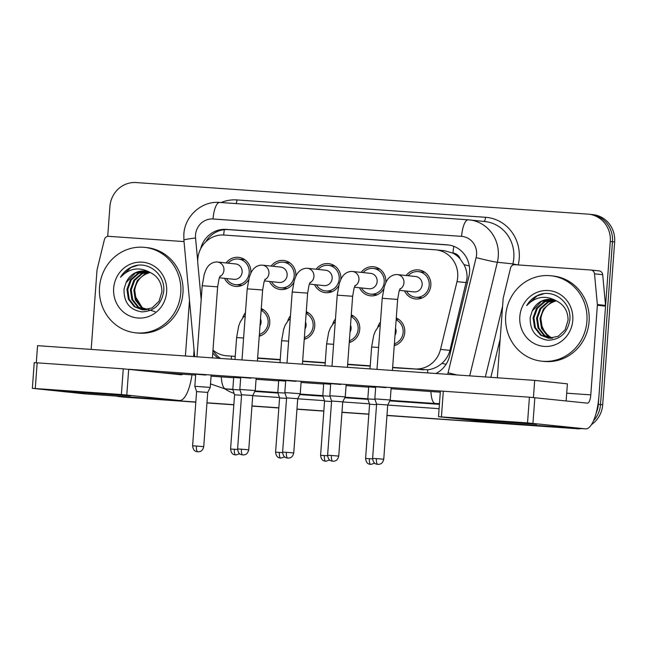 <?xml version="1.0" encoding="UTF-8"?>
<svg xmlns="http://www.w3.org/2000/svg" width="647" height="647" viewBox="0 0 647 647"><rect width="100%" height="100%" fill="white"/><g stroke="black" fill="none" stroke-linecap="round" stroke-linejoin="round"><path stroke-width="0.97" d="M351.272 314.846A14.606 13.846 96 0 1 359.756 329.347A14.606 13.846 96 0 1 349.243 342.522M306.274 311.7A14.606 13.846 96 0 1 314.749 326.201A14.606 13.846 96 0 1 304.236 339.376M261.267 308.562A14.606 13.846 96 0 1 269.75 323.055A14.606 13.846 96 0 1 259.237 336.23M396.271 317.992A14.606 13.846 96 0 1 404.755 332.493A14.606 13.846 96 0 1 394.241 345.66M361.147 272.371A14.606 13.846 96 0 1 373.545 266.766A14.606 13.846 96 0 1 385.83 282.254A14.606 13.846 96 0 1 385.782 282.771M383.622 289.12A14.606 13.846 96 0 1 370.488 295.816A14.606 13.846 96 0 1 359.53 287.753M316.148 269.233A14.606 13.846 96 0 1 328.547 263.62A14.606 13.846 96 0 1 340.823 279.108A14.606 13.846 96 0 1 340.783 279.625M338.624 285.974A14.606 13.846 96 0 1 325.49 292.67A14.606 13.846 96 0 1 314.531 284.607M271.142 266.087A14.606 13.846 96 0 1 283.54 260.474A14.606 13.846 96 0 1 295.825 275.97A14.606 13.846 96 0 1 295.776 276.479M293.625 282.828A14.606 13.846 96 0 1 280.491 289.524A14.606 13.846 96 0 1 269.532 281.461M226.143 262.941A14.606 13.846 96 0 1 238.541 257.336A14.606 13.846 96 0 1 250.826 272.824A14.606 13.846 96 0 1 250.777 273.341M248.618 279.682A14.606 13.846 96 0 1 235.484 286.386A14.606 13.846 96 0 1 224.525 278.323M406.146 275.517A14.606 13.846 96 0 1 418.544 269.912A14.606 13.846 96 0 1 430.829 285.4A14.606 13.846 96 0 1 415.495 298.963A14.606 13.846 96 0 1 404.537 290.899M392.624 367.69L427.74 369.785C433.021 369.17 437.752 367.011 441.933 363.323C445.912 359.837 448.573 355.518 449.924 350.367L467.061 278.186C467.231 273.406 466.22 268.893 464.012 264.639L460.098 258.816A8.589 8.144 -84 0 0 452.997 253.066A25.775 8.217 -86 0 1 453.79 246.313M392.648 367.383L414.962 368.944A25.775 24.424 -84 0 0 440.518 349.38L457.008 281.639A25.775 24.424 -84 0 0 457.704 277.199A25.775 24.424 -84 0 0 436.029 249.863A25.775 24.424 -84 0 0 435.229 249.799L224.056 235.047A25.775 24.424 -84 0 0 197.836 263.531L201.185 299.642M452.997 253.066L452.568 253.034A25.775 24.424 96 0 1 460.098 258.816M257.619 358.26L280.216 359.837M302.618 361.398L325.215 362.975M347.625 364.544L370.213 366.121M212.984 350.092A25.775 24.424 -84 0 0 225.9 355.721L235.233 356.384M452.568 253.034L444.772 250.785L436.029 249.863M257.643 357.953L280.232 359.53M302.642 361.091L325.239 362.676M347.649 364.237L370.238 365.814M225.9 355.721A25.775 24.424 -84 0 0 226.709 355.785M332.704 324.244A14.606 13.846 96 0 1 335.461 318.963M287.705 321.098A14.606 13.846 96 0 1 290.463 315.817M242.706 317.96A14.606 13.846 96 0 1 245.464 312.671M377.711 327.39A14.606 13.846 96 0 1 380.468 322.101M195.823 402.013L122.615 396.975A25.775 24.424 96 0 1 121.814 396.902A25.775 24.424 96 0 0 122.615 396.975L195.815 402.086L124.798 397.201A25.775 24.424 96 0 1 123.989 397.137L119.63 396.676A25.775 24.424 96 0 1 116.29 396.077M576.283 428.209A25.775 24.424 96 0 1 572.077 428.298L386.963 415.447L574.261 428.524A25.775 24.424 96 0 0 578.863 428.387A25.775 24.424 96 0 1 574.261 428.524L386.963 415.52M368.839 414.177L341.964 412.301L368.839 414.177M323.84 411.031L296.965 409.155L323.84 411.031M278.841 407.893L251.958 406.009L278.841 407.893M233.834 404.747L206.959 402.871L233.834 404.747M107.717 236.373L109.909 206.563A25.775 24.424 96 0 1 136.169 182.559L587.808 214.108A25.775 24.424 96 0 1 588.616 214.181A25.775 24.424 96 0 1 610.291 241.517L598.338 404.302L600.513 404.529A25.775 24.424 96 0 1 593.525 420.728A25.775 24.424 96 0 0 600.513 404.529L612.466 241.743L600.513 404.529L602.697 404.755A25.775 24.424 96 0 1 591.487 424.602M589.991 214.343A25.775 24.424 96 0 1 590.792 214.408A25.775 24.424 96 0 1 612.466 241.743A25.775 24.424 96 0 0 590.792 214.408L592.976 214.642A25.775 24.424 96 0 1 614.65 241.978L602.697 404.755M581.418 428.565A25.775 24.424 96 0 1 576.437 428.759M368.839 414.25L341.956 412.374M323.832 411.112L296.957 409.236M278.833 407.966L251.95 406.09M233.834 404.82L206.951 402.944M195.815 402.167L124.798 397.201M435.86 373.497A25.775 24.424 -84 0 0 449.495 356.262L468.873 276.673A25.775 24.424 -84 0 0 469.568 272.233A25.775 24.424 -84 0 0 447.894 244.898A25.775 24.424 -84 0 0 447.093 244.825L226.151 229.394A25.775 24.424 -84 0 0 200.627 248.836M598.338 404.302A25.775 24.424 96 0 1 596.097 413.263M120.439 396.748A25.775 24.424 96 0 1 119.63 396.676M572.077 428.298L386.971 415.366M368.847 414.104L341.972 412.22M323.848 410.958L296.965 409.082M278.841 407.812L251.966 405.936M233.842 404.666L206.967 402.79M212.774 352.947A25.775 24.424 -84 0 0 218.468 358.309M205.754 241.849A25.775 24.424 96 0 1 228.334 229.62L448.961 245.035M220.522 358.454A25.775 24.424 96 0 1 212.976 350.197M396.74 274.563A7.732 7.327 96 0 1 397.444 274.603L415.649 276.512A7.732 7.327 96 0 1 422.151 284.712A7.732 7.327 96 0 1 414.031 291.894L399.369 290.349M408.111 275.719A12.883 12.212 96 0 1 418.366 271.619A12.883 12.212 96 0 1 429.204 285.287A12.883 12.212 96 0 1 415.673 297.248A12.883 12.212 96 0 1 406.494 291.101M383.752 459.216C382.377 464.328 380.04 464.004 378.705 464.368L377.791 464.376A5.58 1.779 94 0 1 377.775 464.376A5.58 1.779 -86 0 1 376.408 458.626L383.752 459.216L387.731 404.982L390.254 400L374.831 398.867L375.713 386.793L385.879 387.61M387.731 404.982L376.594 404.165L374.831 398.867M395.527 328.215A7.732 7.327 96 0 1 396.077 331.806A7.732 7.327 96 0 1 395.002 335.283M396.142 319.804A12.883 12.212 96 0 1 403.13 332.38A12.883 12.212 96 0 1 394.379 343.848M376.554 404.674L369.574 404.221L367.811 398.924L374.993 399.369M351.742 271.416A7.732 7.327 96 0 1 352.445 271.457L370.65 273.374A7.732 7.327 96 0 1 377.152 281.574A7.732 7.327 96 0 1 369.033 288.748L354.37 287.211M363.113 272.581A12.883 12.212 96 0 1 373.368 268.473A12.883 12.212 96 0 1 384.205 282.141A12.883 12.212 96 0 1 370.674 294.11A12.883 12.212 96 0 1 361.495 287.955M338.745 456.07C337.37 461.182 335.041 460.866 333.706 461.222L332.793 461.238A5.58 1.779 94 0 1 332.768 461.23A5.58 1.779 -86 0 1 331.41 455.48L338.745 456.07L342.732 401.844L345.247 396.862L329.824 395.729L330.714 383.647L340.88 384.472M342.732 401.844L331.596 401.027L329.824 395.729M306.735 268.279A7.732 7.327 96 0 1 307.438 268.311L325.643 270.228A7.732 7.327 96 0 1 332.146 278.428A7.732 7.327 96 0 1 324.026 285.61L309.371 284.065M318.106 269.435A12.883 12.212 96 0 1 328.361 265.327A12.883 12.212 96 0 1 339.198 278.994A12.883 12.212 96 0 1 325.667 290.964A12.883 12.212 96 0 1 316.488 284.817M293.746 452.932C292.371 458.036 290.034 457.72 288.699 458.084L287.786 458.092A5.58 1.779 94 0 1 287.769 458.092A5.58 1.779 -86 0 1 286.403 452.334L293.746 452.932L297.725 398.698L300.248 393.716L284.826 392.583L285.715 380.501L295.881 381.326M297.725 398.698L286.589 397.881L284.826 392.583M261.736 265.133A7.732 7.327 96 0 1 262.439 265.173L280.644 267.082A7.732 7.327 96 0 1 287.147 275.282A7.732 7.327 96 0 1 279.027 282.464L264.364 280.919M273.107 266.289A12.883 12.212 96 0 1 283.362 262.189A12.883 12.212 96 0 1 294.199 275.857A12.883 12.212 96 0 1 280.669 287.818A12.883 12.212 96 0 1 271.489 281.671M248.747 449.786C247.372 454.898 245.035 454.574 243.701 454.938L242.787 454.946A5.58 1.779 94 0 0 242.787 454.946A5.58 1.779 -86 0 1 241.404 449.188L248.747 449.786L252.726 395.552L255.25 390.57L239.827 389.437L240.708 377.355L250.874 378.18M252.726 395.552L241.59 394.735L239.827 389.437M216.737 261.986A7.732 7.327 96 0 1 217.441 262.027L235.645 263.944A7.732 7.327 96 0 1 242.148 272.136A7.732 7.327 96 0 1 234.028 279.318L219.365 277.781M228.108 263.151A12.883 12.212 96 0 1 238.363 259.043A12.883 12.212 96 0 1 249.2 272.71A12.883 12.212 96 0 1 235.67 284.672A12.883 12.212 96 0 1 226.49 278.525M203.74 446.64C202.365 451.752 200.036 451.428 198.702 451.792L197.788 451.8A5.58 1.779 94 0 0 197.788 451.8A5.58 1.779 -86 0 1 196.405 446.05L203.74 446.64L207.727 392.414L210.243 387.424L194.82 386.291L195.709 374.217L205.875 375.042M207.727 392.414L196.591 391.589L194.82 386.291M350.52 325.077A7.732 7.327 96 0 1 351.078 328.66A7.732 7.327 96 0 1 350.003 332.137M351.143 316.666A12.883 12.212 96 0 1 358.131 329.234A12.883 12.212 96 0 1 349.372 340.702M331.555 401.536L324.568 401.075L322.804 395.778L329.994 396.231M305.521 321.931A7.732 7.327 96 0 1 306.071 325.522A7.732 7.327 96 0 1 305.004 328.991M306.136 313.52A12.883 12.212 96 0 1 313.124 326.088A12.883 12.212 96 0 1 304.373 337.556M286.556 398.39L279.569 397.937L277.806 392.64L284.995 393.085M260.515 318.785A7.732 7.327 96 0 1 261.073 322.376A7.732 7.327 96 0 1 259.997 325.853M261.137 310.374A12.883 12.212 96 0 1 268.125 322.942A12.883 12.212 96 0 1 259.374 334.418M241.549 395.244L234.57 394.791L232.807 389.494L239.988 389.939M505.687 315.631A42.953 40.712 96 0 1 550.791 275.751A42.953 40.712 96 0 1 586.91 321.308A42.953 40.712 96 0 1 541.806 361.188A42.953 40.712 96 0 1 505.687 315.631M550.791 275.751L552.967 275.978A42.953 40.712 96 0 1 589.093 321.535A42.953 40.712 96 0 1 543.99 361.422L541.806 361.188M551.713 338.26L544.887 332.509L541.07 324.163M553.088 299.779L544.928 301.745L537.398 308.336L533.937 317.814L535.401 327.641L541.313 335.17L548.996 338.276M552.667 299.69L544.062 301.656L536.533 308.247L533.071 317.726L534.535 327.552L540.447 335.081L548.559 338.235L558.232 336.303L565.187 329.655L568.066 320.111C567.977 311.061 564.03 304.624 556.226 300.806C545.3 294.935 535.433 296.536 526.642 305.635C530.176 299.658 535.182 295.776 541.644 293.989C556.452 290.285 571.908 304.349 569.789 320.168C567.459 332.97 560.213 339.667 548.049 340.265C535.773 338.268 529.82 330.657 530.2 317.434L532.198 311.061A19.418 18.407 96 0 1 551.05 299.44A19.418 18.407 96 0 1 556.226 300.806M554.762 300.248L548.389 302.109L540.86 308.7L537.398 318.178L538.862 328.005L544.774 335.534L550.734 338.316M554.35 300.111L547.524 302.02L539.994 308.611L536.533 318.089L537.997 327.916L543.909 335.445L550.298 338.324M556.412 300.887A19.418 18.407 96 0 0 556.08 300.968C547.435 303.451 542.356 309.306 540.86 318.542L542.323 328.369L548.235 335.898L552.498 338.171M556.008 300.718L550.985 302.384L543.456 308.975L539.994 318.453L541.458 328.28L547.37 335.809L552.061 338.227M572.781 320.322A28.015 26.551 96 0 1 544.248 346.404A28.015 26.551 96 0 1 519.816 316.618A28.015 26.551 96 0 1 548.349 290.535A28.015 26.551 96 0 1 572.781 320.322M551.398 299.48L541.466 301.381L532.198 311.061M544.135 293.609L537.099 295.881L526.642 305.635M99.533 287.26A42.953 40.712 96 0 1 144.637 247.372A42.953 40.712 96 0 1 180.764 292.937A42.953 40.712 96 0 1 135.66 332.817A42.953 40.712 96 0 1 99.533 287.26M144.637 247.372L146.82 247.607A42.953 40.712 96 0 1 182.939 293.164A42.953 40.712 96 0 1 137.835 333.043L135.66 332.817M155.191 311.725L142.3 307.794L134.924 295.784M146.934 271.408L138.773 273.374L131.244 279.965L127.782 289.444L129.246 299.27L135.158 306.799L142.841 309.905M146.513 271.311L137.908 273.285L130.379 279.868L126.917 289.355L128.381 299.181L134.293 306.71L142.405 309.864L152.077 307.932L159.033 301.276L161.92 291.74C161.823 282.682 157.876 276.253 150.072 272.436C139.145 266.556 129.287 268.165 120.488 277.256C124.03 271.287 129.028 267.405 135.49 265.61C150.298 261.914 165.761 275.978 163.642 291.789C161.305 304.6 154.059 311.296 141.903 311.886C129.626 309.897 123.674 302.286 124.046 289.063L126.044 282.69A19.418 18.407 96 0 1 144.904 271.069A19.418 18.407 96 0 1 150.072 272.436M148.608 271.869L142.235 273.738L134.705 280.329L131.244 289.807L132.708 299.634L138.62 307.163L144.588 309.945M148.195 271.74L141.37 273.649L133.84 280.232L130.379 289.719L131.842 299.545L137.754 307.074L144.144 309.953M150.266 272.516A19.418 18.407 96 0 0 149.934 272.589C141.281 275.072 136.202 280.935 134.705 290.171L136.169 299.998L142.081 307.527L146.351 309.8M149.853 272.338L144.831 274.013L137.301 280.596L133.84 290.082L135.304 299.909L141.216 307.438L145.907 309.856M166.635 291.943A28.015 26.551 96 0 1 138.094 318.033A28.015 26.551 96 0 1 113.662 288.247A28.015 26.551 96 0 1 142.194 262.164A28.015 26.551 96 0 1 166.635 291.943M145.243 271.109L135.312 273.01L126.044 282.69M137.981 265.238L130.953 267.51L120.488 277.256M491.51 420.631L536.67 424.286L482.128 420.582L468.145 419.256L491.51 420.631M497.333 377.791L503.14 298.704A4.294 4.068 -84 0 1 503.261 297.968L510.564 267.955A4.294 4.068 -84 0 1 514.826 264.696L590.776 270.001A4.294 4.068 -84 0 1 590.913 270.017L599.082 270.875A4.294 4.068 96 0 1 602.689 274.684L605.535 305.4A4.294 4.068 96 0 1 605.543 306.144L598.968 395.729A34.364 10.959 -86 0 1 585.672 428.864A34.364 10.959 -86 0 1 585.551 428.856L527.531 422.895L529.416 397.193L587.436 403.154A8.589 2.742 94 0 0 587.468 403.154A8.589 2.742 94 0 0 590.792 394.872L597.367 305.287A4.294 4.068 -84 0 0 597.359 304.543L594.512 273.827A4.294 4.068 -84 0 0 590.913 270.017M491.566 422.289A34.364 10.959 -86 0 1 491.445 422.281A34.364 10.959 -86 0 1 491.324 422.273L438.504 416.717L527.531 422.895M438.504 416.717L440.389 391.006L529.416 397.193M85.355 392.26L130.524 395.915L75.982 392.211L61.991 390.877L85.355 392.26M91.178 349.412L96.985 270.333A4.294 4.068 -84 0 1 97.107 269.589L104.41 239.584A4.294 4.068 -84 0 1 108.672 236.325L184.031 241.59M194.084 350.076L193.607 356.57M191.997 374.831A34.364 10.959 -86 0 1 179.518 400.493A34.364 10.959 -86 0 1 179.397 400.485L121.377 394.524L123.262 368.822L181.281 374.775A8.589 2.742 94 0 0 181.314 374.783A8.589 2.742 94 0 0 182.438 374.168M85.412 393.918A34.364 10.959 -86 0 1 85.291 393.91A34.364 10.959 -86 0 1 85.169 393.902L32.35 388.337L121.377 394.524M32.35 388.337L34.234 362.635L123.262 368.822M185.406 355.996L189.482 300.475M240.668 378.01L233.688 377.411L240.676 377.848M285.667 381.148L278.695 380.557L285.675 380.986M330.666 384.294L323.694 383.703L330.682 384.132M375.672 387.44L368.693 386.841L375.681 387.278M36.305 362.749L37.558 345.668L534.689 380.396L567.395 383.833L566.141 400.914M128.907 369.275L440.389 391.031M440.3 392.179L391.079 388.742M368.669 387.173L346.08 385.596M323.67 384.035L301.073 382.45M278.671 380.889L256.075 379.312M233.664 377.743L211.076 376.166M195.645 375.09L161.604 372.712M534.689 380.396L533.435 397.501M466.414 282.626L457.008 281.639M427.627 372.915A25.775 8.217 -86 0 1 427.74 369.785M441.933 363.323A25.775 1.157 13.7 0 0 446.066 364.326M231.327 359.206A25.775 8.217 -86 0 1 231.432 356.303M464.012 264.639A25.775 1.157 13.7 0 0 469.301 265.941M223.644 235.015A25.775 8.217 -86 0 1 224.355 229.685M449.924 350.367L440.518 349.38M423.696 369.858L414.962 368.944M614.65 241.978L610.291 241.517M448.703 244.995L447.093 244.825M447.627 374.314A17.186 16.288 -84 0 0 448.08 372.753L476.119 257.595A17.186 16.288 -84 0 0 476.58 254.635A17.186 16.288 -84 0 0 461.594 236.365L213.033 219.001A17.186 16.288 -84 0 0 195.523 235.007A17.186 16.288 -84 0 0 195.556 237.999L197.731 261.453M468.185 219.794L219.737 202.438A17.186 5.475 94 0 0 219.681 202.438L468.242 219.802A17.186 5.475 94 0 1 468.307 219.81A34.364 32.568 96 0 1 469.382 219.899A34.364 32.568 96 0 1 498.279 256.349A34.364 32.568 96 0 1 497.349 262.261L512.885 263.895A34.364 32.568 -84 0 0 513.815 257.975A34.364 32.568 -84 0 0 484.91 221.533L468.242 219.802A17.186 5.475 94 0 0 461.594 236.365M213.033 219.001A17.186 5.475 94 0 1 219.681 202.438C201.743 200.732 184.702 216.13 183.837 234.319L183.894 240.158A17.186 1.132 -5.3 0 1 195.556 237.999M221.072 202.535A38.658 36.644 96 0 1 236.948 199.931L485.517 217.295A4.294 1.367 -86 0 1 483.964 221.436M485.517 217.295A38.658 36.644 96 0 1 519.234 258.404A38.658 36.644 96 0 1 518.223 264.938M500.18 339.044L490.855 377.338M439.095 408.678L387.723 405.087M369.437 403.809L342.724 401.941M324.43 400.663L297.725 398.795M279.431 397.517L252.718 395.657M234.093 393.368A38.658 36.644 96 0 1 224.752 388.79M439.475 403.51A34.364 32.568 96 0 1 435.237 403.502L439.442 403.946M476.119 257.595A17.186 0.768 13.7 0 0 497.349 262.261L469.69 375.858M485.355 376.95L502.59 306.16M512.553 265.238L512.885 263.895L517.495 264.882M232.815 389.365L225.633 388.863L232.847 389.615M221.331 376.886A17.186 5.475 94 0 0 225.633 388.863A34.364 32.568 96 0 1 224.549 388.766L232.847 389.64M430.934 391.524A17.186 5.475 94 0 0 435.237 403.502L390.076 400.347M367.82 398.795L345.077 397.201M322.813 395.649L300.071 394.063M277.814 392.503L255.072 390.917M254.805 391.443L277.943 393.061M299.804 394.589L322.95 396.207M344.811 397.735L367.949 399.353M389.809 400.881L439.41 404.343M236.948 199.931A4.294 1.367 -86 0 1 235.993 203.579M448.08 372.753A17.186 0.768 13.7 0 0 457.146 374.985M228.334 229.62L226.151 229.394M400.218 288.522L399.094 291.174L397.638 299.424L382.215 298.283L384.286 286.726L385.871 282.577C386.971 280.03 389.906 274.951 396.482 274.546L397.444 274.603A7.732 7.327 96 0 1 403.946 282.804A7.732 7.327 96 0 1 399.846 289.201M376.408 458.626L372.615 458.399L376.594 404.165M372.599 458.909L365.587 458.456L369.574 404.221M369.388 458.674A5.58 1.779 -86 0 0 370.747 464.433A5.58 1.779 94 0 0 370.771 464.433L374.702 463.179M378.608 347.439L371.621 347.002L373.691 335.445L375.276 331.296L378.252 326.775L380.25 325.045M355.219 285.384L354.095 288.036L352.639 296.277L337.216 295.145L339.279 283.58L340.872 279.431C341.964 276.892 344.908 271.805 351.483 271.408L352.445 271.457A7.732 7.327 96 0 1 358.948 279.658A7.732 7.327 96 0 1 354.839 286.055M331.41 455.48L327.608 455.253L331.596 401.027M310.22 282.238L309.088 284.89L307.632 293.131L292.209 291.999L294.28 280.442L295.865 276.293C296.965 273.746 299.909 268.667 306.484 268.262L307.438 268.311A7.732 7.327 96 0 1 313.941 276.512A7.732 7.327 96 0 1 309.84 282.917M286.403 452.334L282.61 452.116L286.589 397.881M265.213 279.092L264.089 281.744L262.633 289.985L247.211 288.853L249.281 277.296L250.866 273.147C251.966 270.6 254.902 265.521 261.477 265.116L262.439 265.173A7.732 7.327 96 0 1 268.942 273.374A7.732 7.327 96 0 1 264.841 279.771M241.404 449.188L237.603 448.969L241.59 394.735M220.215 275.945L219.09 278.598L217.635 286.847L202.212 285.715L204.274 274.15L205.867 270.001C206.959 267.454 209.903 262.375 216.478 261.978L217.441 262.027A7.732 7.327 96 0 1 223.943 270.228A7.732 7.327 96 0 1 219.834 276.625M196.405 446.05L192.604 445.823L196.591 391.589M327.592 455.771L320.588 455.31L324.568 401.075M329.703 460.033L325.764 461.287A5.58 1.779 94 0 0 325.764 461.287A5.58 1.779 -86 0 1 324.39 455.537M333.601 344.293L326.622 343.864L328.684 332.299L330.277 328.15L333.245 323.629L335.251 321.899M282.593 452.625L275.59 452.164L279.569 397.937M284.704 456.887L280.766 458.149A5.58 1.779 94 0 0 280.766 458.149A5.58 1.779 -86 0 1 279.383 452.39M288.602 341.147L281.615 340.718L283.685 329.161L285.27 325.012L288.247 320.483L290.244 318.753M237.595 449.479L230.583 449.026L234.57 394.791M239.697 453.749L235.767 455.003A5.58 1.779 94 0 0 235.767 455.003A5.58 1.779 -86 0 1 234.384 449.244M243.604 338.009L236.616 337.572L238.686 326.015L240.272 321.866L243.24 317.345L245.245 315.615M491.324 422.273L585.551 428.856M443.308 391.184L441.424 416.886M566.707 393.19L590.792 394.872M605.543 306.144L597.367 305.287M534.843 397.622L532.95 423.324M597.359 304.543L605.535 305.4M602.689 274.684L594.512 273.827M85.169 393.902L179.397 400.485M37.162 362.805L35.27 388.507M128.688 369.251L126.796 394.953M588.616 214.181L590.792 214.408M210.501 383.889L224.549 388.766M183.894 240.158L194.69 356.643M418.366 271.619L424.844 272.298M382.215 298.283L376.999 369.38M415.673 297.248L422.151 297.927M397.638 299.424L392.422 370.456M391.136 387.925L390.254 400M372.615 458.399C373.465 465.128 377.371 463.891 377.654 464.368L377.791 464.376M396.19 319.117L398.77 319.392M371.621 347.002L370.011 368.895M368.693 386.841L367.811 398.924M394.306 344.835L396.077 345.021M365.587 458.456C366.437 465.177 370.351 463.939 370.634 464.425L370.771 464.433M373.368 268.473L379.846 269.152M337.216 295.145L331.992 366.234M370.674 294.11L377.152 294.789M352.639 296.277L347.423 367.318M346.137 384.779L345.247 396.862M327.608 455.253C328.458 461.982 332.372 460.745 332.655 461.222L332.793 461.238M328.361 265.327L334.839 266.014M292.209 291.999L286.993 363.096M325.667 290.964L332.146 291.643M307.632 293.131L302.416 364.172M301.138 381.633L300.248 393.716M282.61 452.116C283.459 458.836 287.365 457.599 287.648 458.084L287.786 458.092M283.362 262.189L289.84 262.868M247.211 288.853L241.986 359.95M280.669 287.818L287.147 288.497M262.633 289.985L257.417 361.026M256.131 378.487L255.25 390.57M237.603 448.969C238.46 455.69 242.366 454.453 242.649 454.938L242.787 454.946M238.363 259.043L244.841 259.722M202.212 285.715L196.987 356.804M235.67 284.672L242.148 285.359M217.635 286.847L212.418 357.88M211.132 375.349L210.243 387.424M192.604 445.823C193.453 452.552 197.367 451.315 197.65 451.792L197.788 451.8M351.192 315.979L353.772 316.246M326.622 343.864L325.012 365.749M323.694 383.703L322.804 395.778M349.299 341.689L351.078 341.875M320.588 455.31C321.438 462.039 325.344 460.801 325.627 461.279L325.764 461.287M306.185 312.833L308.765 313.099M281.615 340.718L280.014 362.603M278.695 380.557L277.806 392.64M304.3 338.551L306.071 338.737M275.59 452.164C276.439 458.893 280.345 457.655 280.628 458.133L280.766 458.149M261.186 309.687L263.766 309.962M236.616 337.572L235.007 359.465M233.688 377.411L232.807 389.494M259.301 335.405L261.073 335.591M230.583 449.026C231.432 455.747 235.346 454.509 235.629 454.995L235.767 455.003M491.445 422.281L585.672 428.864M85.291 393.91L179.518 400.493"/></g></svg>

